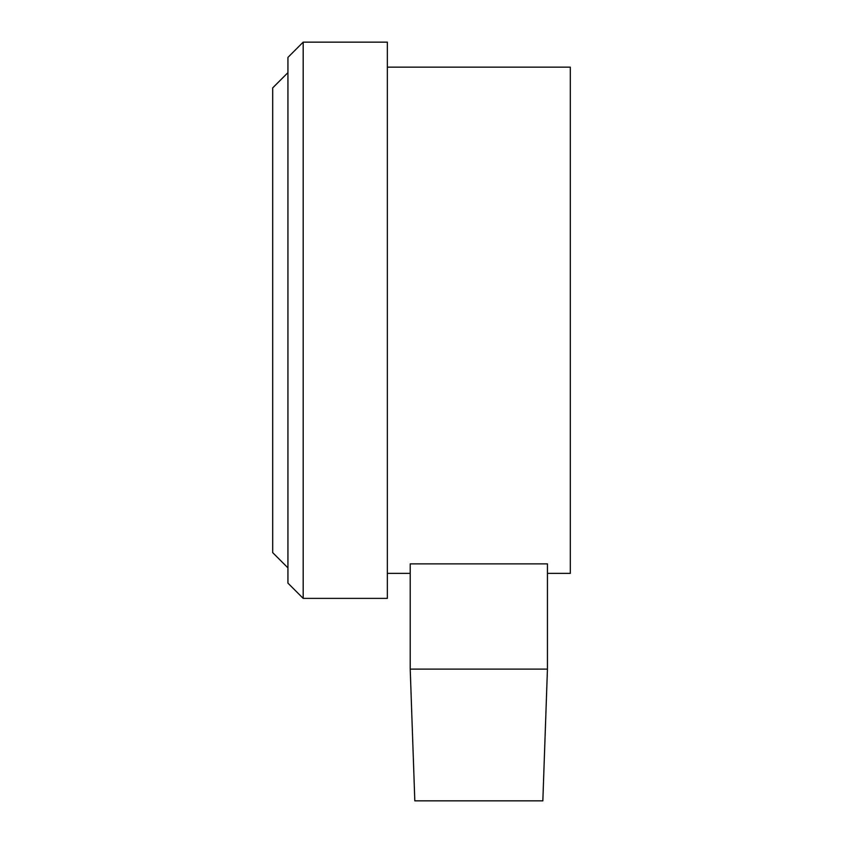 <?xml version="1.0" encoding="UTF-8"?>
<svg xmlns="http://www.w3.org/2000/svg" width="843" height="843" viewBox="0 0 843 843"><rect width="100%" height="100%" fill="white"/><g stroke="black" fill="none" stroke-linecap="round" stroke-linejoin="round"><path stroke-width="1.26" d="M303.185 598.372L303.185 42.15L387.348 42.15L387.348 598.372L303.185 598.372L287.937 583.124L287.937 57.398L303.185 42.15M287.937 567.876L272.689 552.629L272.689 87.893L287.937 72.646M387.348 67.155L570.311 67.155L570.311 573.366L547.444 573.366M410.214 669.11L410.214 563.883L547.444 563.883L547.444 669.11L410.214 669.11L414.819 800.85L542.839 800.85L547.444 669.11M387.348 573.366L410.214 573.366"/></g></svg>
